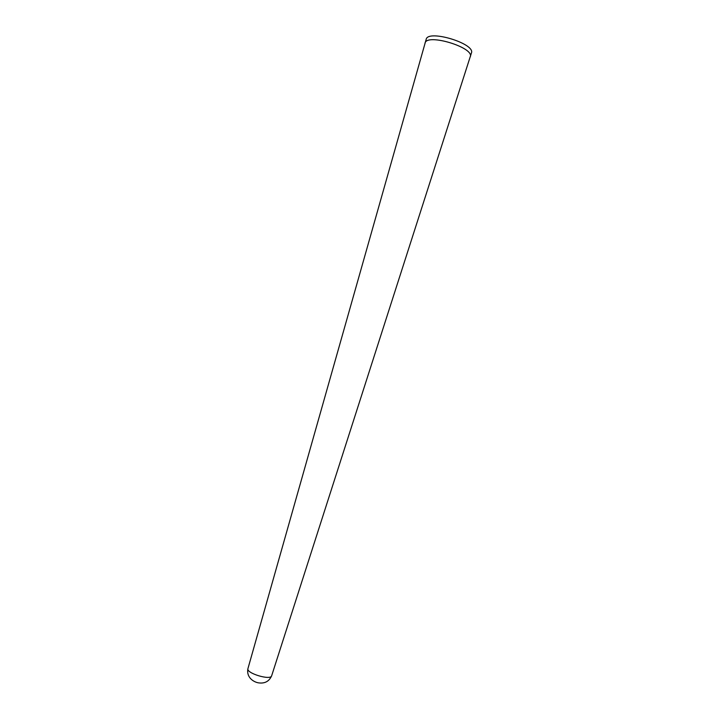 <?xml version="1.0" encoding="UTF-8"?>
<svg xmlns="http://www.w3.org/2000/svg" width="719" height="719" viewBox="0 0 719 719"><rect width="100%" height="100%" fill="white"/><g stroke="black" fill="none" stroke-linecap="round" stroke-linejoin="round"><path stroke-width="1.08" d="M424.965 43.41L425.037 43.131C426.628 33.02 474.549 47.49 470.28 56.792L470.28 56.792C474.54 47.49 426.637 33.029 425.037 43.131L425.01 43.221M471.385 53.125L471.421 53.035C475.708 43.616 427.805 29.155 426.169 39.374L247.929 668.643C246.024 673.227 270.695 680.677 271.647 675.806L271.656 675.761M247.974 668.508L247.929 668.643C246.033 678.215 254.939 682.744 259.442 682.96C265.203 683.499 269.274 681.109 271.647 675.806L471.421 53.035"/></g></svg>
